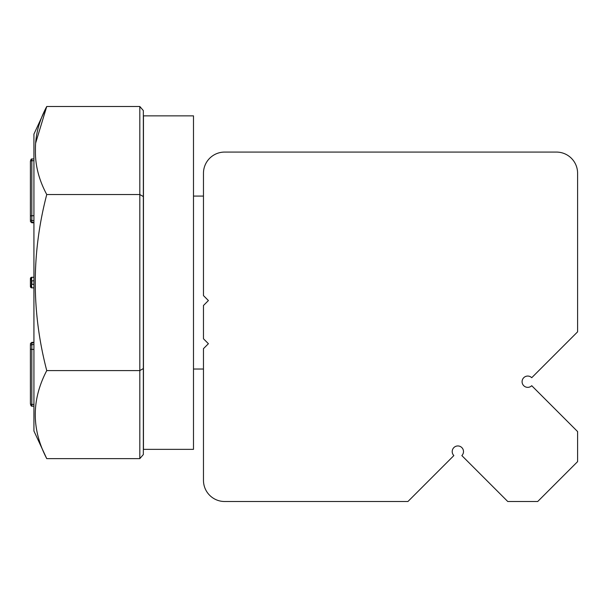 <?xml version="1.0" encoding="UTF-8"?>
<svg xmlns="http://www.w3.org/2000/svg" width="608" height="608" viewBox="0 0 608 608"><rect width="100%" height="100%" fill="white"/><g stroke="black" fill="none" stroke-linecap="round" stroke-linejoin="round"><path stroke-width="0.91" d="M224.641 152.076L556.419 152.076A21.181 21.181 0 0 1 577.6 173.257L577.6 331.839L531.726 377.712A5.647 5.647 0 0 0 523.739 377.712A5.647 5.647 0 0 0 523.739 385.7A5.647 5.647 0 0 0 531.726 385.7L577.6 431.574L577.6 461.624L537.715 501.509L507.764 501.509L461.844 455.582A5.647 5.647 0 0 0 461.844 447.602A5.647 5.647 0 0 0 453.857 447.602A5.647 5.647 0 0 0 453.857 455.582L407.938 501.509L224.641 501.509A21.181 21.181 0 0 1 203.467 480.328L203.467 348.65L208.407 343.71L203.467 338.77L203.467 305.49L208.407 300.542L203.467 295.602L203.467 173.257A21.181 21.181 0 0 1 224.641 152.076M139.817 458.63L143.344 454.548L143.344 368.554L139.817 370.591L139.817 458.63L46.748 458.63L33.926 431.011L33.926 134.11L46.748 106.491C38.904 121.136 35.142 135.804 35.446 150.51C35.142 165.216 38.904 179.884 46.748 194.53C31.441 253.217 31.441 311.904 46.748 370.591C31.441 399.935 31.441 429.278 46.748 458.63M143.344 368.554L143.344 196.566L139.817 194.53L139.817 370.591L46.748 370.591M143.344 196.566L143.344 110.565L139.817 106.491L139.817 194.53L46.748 194.53M139.817 106.491L46.748 106.491L35.766 142.698M30.4 344.812L30.415 403.826C30.924 405.756 31.274 406.372 31.456 405.673M30.415 278.456C30.886 277.438 31.236 278.213 31.456 280.797L31.456 284.324C31.259 286.862 30.909 287.645 30.415 286.664L30.415 278.456A1.414 1.414 0 0 1 31.814 277.263L33.926 277.263L31.814 277.263A1.414 1.414 0 0 0 30.415 278.456M31.456 159.448C31.266 158.749 30.924 159.364 30.415 161.295L30.4 220.309M30.415 286.664A1.414 1.414 0 0 1 30.408 286.581A1.414 1.414 0 0 0 31.814 287.85L33.926 287.85M193.488 115.854L193.488 449.358L143.458 449.358L143.458 115.854L193.488 115.854M30.415 161.295A1.414 0.707 -0 0 1 31.814 160.702L31.814 158.939L31.312 159.03M30.4 216.425A1.414 0.707 -0 0 1 31.814 215.718L31.814 160.702L33.926 160.702M31.814 287.85L31.456 284.324M30.4 219.321A1.414 1.224 -0 0 0 31.814 220.544L31.814 215.718L33.926 215.718M30.4 221.084A1.414 1.224 -0 0 0 31.814 222.308L31.814 220.544L33.926 220.544M33.926 222.779L31.814 222.779L31.814 222.308L33.926 222.308M31.456 280.797L31.814 277.263M33.926 284.324L31.814 284.324L31.814 280.797L33.926 280.797M30.4 344.037A1.414 1.224 -0 0 1 31.814 342.813L31.814 342.342L30.4 343.748M30.4 345.8A1.414 1.224 -0 0 1 31.814 344.576L31.814 342.813L33.926 342.813M30.4 348.688A1.414 0.707 -0 0 0 31.814 349.395L31.814 344.576L33.926 344.576M30.415 403.826A1.414 0.707 -0 0 0 31.814 404.419L31.814 349.395L33.926 349.395M31.312 406.091L31.814 406.182L31.814 404.419L33.926 404.419M203.467 196.088L193.488 196.088M203.467 369.033L193.488 369.033M31.814 222.779L30.4 221.365M33.926 158.939L31.814 158.939M33.926 406.182L31.814 406.182M33.926 342.342L31.814 342.342"/></g></svg>
